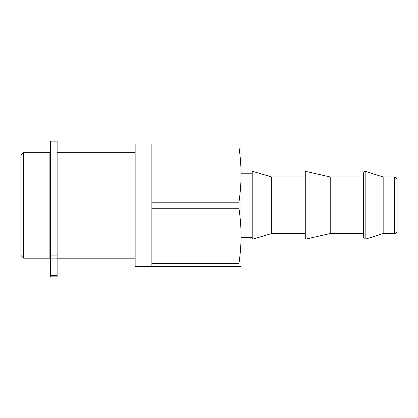 <?xml version="1.0" encoding="UTF-8"?>
<svg xmlns="http://www.w3.org/2000/svg" width="418" height="418" viewBox="0 0 418 418"><rect width="100%" height="100%" fill="white"/><g stroke="black" fill="none" stroke-linecap="round" stroke-linejoin="round"><path stroke-width="0.63" d="M57.125 255.905L57.125 141.159L50.437 141.159L50.437 276.841L57.125 276.841L57.125 255.905L50.437 255.905M50.437 255.414L49.883 255.414M238.955 146.974L151.875 146.974L151.875 202.223L238.955 202.223C240.36 192.458 241.061 183.246 241.045 174.599C241.061 165.951 240.36 156.745 238.955 146.974L238.955 143.944L241.045 143.944L241.045 235.904C241.061 227.256 240.36 218.05 238.955 208.279L238.955 202.223M151.875 146.974L151.875 143.944L238.955 143.944M238.955 208.279L151.875 208.279L151.875 263.533L238.955 263.533C240.36 253.763 241.061 244.556 241.045 235.904L241.045 266.559L238.955 266.559L238.955 263.533M151.875 208.279L151.875 202.223M238.955 266.559L151.875 266.559L151.875 263.533M397.1 230.752L397.1 179.756A2.785 2.785 0 0 0 394.315 176.966L394.315 233.537C396.008 233.375 396.933 232.445 397.1 230.752M394.315 176.966L383.165 176.966L383.165 233.537L394.315 233.537M363.66 173.068L363.66 237.44L363.66 173.068A1.672 1.672 0 0 1 365.839 171.474L365.839 239.033C364.59 239.237 363.864 238.709 363.66 237.44M363.66 176.966L330.22 176.966L330.22 233.537L363.66 233.537M305.14 171.95L305.14 238.553L305.819 239.096L305.819 171.406A0.559 0.559 0 0 0 305.14 171.95M305.14 176.966L271.7 176.966L271.7 233.537L305.14 233.537M252.195 171.95L252.195 238.553L252.911 239.086L252.911 171.417A0.559 0.559 0 0 0 252.195 171.95M241.045 235.904L241.045 237.299L252.195 237.299M23.685 152.304L20.9 155.094L20.9 255.414L23.685 258.199L23.685 152.304L49.883 152.304L49.883 258.199L23.685 258.199M135.155 258.199L57.125 258.199M151.875 143.944L135.155 143.944L135.155 266.559L151.875 266.559M50.437 275.352L57.125 275.352M57.125 258.894L50.437 258.894M49.883 155.094L50.437 155.094M383.165 176.966L365.839 171.474M383.165 233.537L365.839 239.033M330.22 176.966L305.819 171.406M330.22 233.537L305.819 239.096M271.7 176.966L252.911 171.417M271.7 233.537L252.911 239.086M241.045 173.204L252.195 173.204M57.125 152.304L135.155 152.304"/></g></svg>
